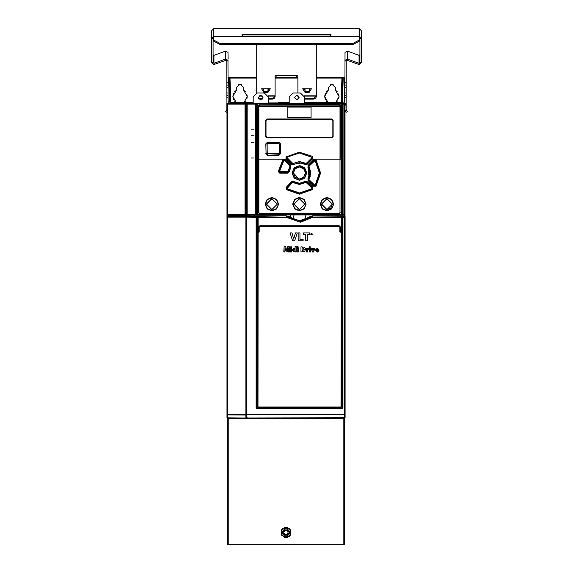 <?xml version="1.0" encoding="UTF-8"?>
<svg xmlns="http://www.w3.org/2000/svg" width="573" height="573" viewBox="0 0 573 573"><rect width="100%" height="100%" fill="white"/><g stroke="black" fill="none" stroke-linecap="round" stroke-linejoin="round"><path stroke-width="0.86" d="M316.275 77.441L341.952 77.441L341.952 78.071L342.604 78.071L341.752 102.581L342.26 102.359M293.978 77.441L279.022 77.441M226.951 114.106L226.951 104.128L227.603 103.477L227.603 104.128L226.951 104.128L227.603 103.477L246.283 103.477M245.874 103.477L246.447 103.871L246.447 103.477L227.603 103.477L226.951 104.128L226.951 214.109L227.603 214.109L227.603 214.76L226.951 214.109L226.951 417.588L227.445 418.226L226.951 417.588M236.95 418.132L237.702 418.125M247.443 417.853L248.775 418.082M249.047 418.082L249.706 418.075M281.314 418.247L280.598 418.247L281.314 418.004M282.238 417.996L281.608 418.004M334.238 418.032L335.506 418.44M293.512 418.44L283.37 418.247M245.051 214.109L227.603 214.109L227.603 104.128L245.051 104.128L245.051 103.477L245.702 104.128L245.051 104.128L245.051 214.109L245.702 214.109L245.051 214.76L245.051 214.109M335.363 418.032L334.876 418.032M228.118 77.441L229.988 77.441L229.988 78.071L229.343 78.071L230.174 102.159L229.329 78.071L228.677 77.441L256.725 77.441M341.988 102.932L341.594 102.553L342.002 103.477L341.594 102.553L342.604 78.071L343.263 77.441L342.604 78.071L343.263 77.441L344.882 77.914M332.863 418.025L344.445 418.283L345.096 417.624L345.096 217.36L344.516 217.36L344.437 216.716L345.096 217.36L345.096 216.573L345.089 217.554M344.516 217.36L344.502 414.845L345.096 414.465L246.791 414.594L246.791 217.174L256.117 217.403L256.546 217.332L255.973 216.744L256.919 216.644L287.718 217.167L299.514 221.887L311.06 217.468L341.05 217.446L340.763 216.787L309.943 217.031L299.514 220.755L289.472 217.153L299.829 220.977L311.318 217.167L311.34 217.812L300.51 222.231L287.696 217.812L287.718 217.167L289.136 216.716L286.443 216.701L286.4 215.906L227.71 215.906L227.051 216.573L227.051 217.174L227.71 216.53L245.932 216.53L245.874 217.174L227.051 217.174L227.051 414.487L227.71 414.487L227.71 414.945L227.051 414.487L227.051 417.388L227.689 418.283L237.401 418.44M258.767 227.058L259.82 226.013L339.216 226.013L340.498 227.058L340.24 232.301L339.846 232.044L339.846 227.058L339.195 226.399L259.841 226.399L259.189 227.058L259.189 232.044L258.53 232.044L258.538 227.058L259.841 225.748L339.195 225.748L340.505 227.051L340.505 232.044L340.14 232.044L340.14 227.051L339.846 232.044M340.921 216.952L342.482 217.432L342.188 407.804L342.117 216.644L343.062 216.744L342.919 217.375L344.516 217.375M245.874 217.174L245.874 414.487L227.71 414.487L227.71 215.906M257.986 217.475L258.273 216.787L257.986 217.454L287.696 217.812L289.315 217.325L289.487 216.816L293.011 218.463L294.071 214.954M341.05 217.475L341.408 217.461L341.401 406.98L257.399 406.988L257.399 217.303L256.847 217.289L256.919 216.644M258.115 216.952L258.029 407.374L341.007 407.374L341.393 217.368L341.408 406.988L341.007 407.374L341.637 406.988L340.978 407.639L258.058 407.639L257.399 406.988M342.41 408.699L342.919 407.804L342.482 407.804L342.41 408.699L341.873 408.85L257.155 408.85L256.117 407.804L256.117 217.432L256.847 217.289L256.847 407.804L256.546 217.332M213.708 40.06L213.708 41.17L220.268 44.644L220.268 43.534L213.708 40.06L213.708 28.65L359.292 28.65L361.255 30.62L361.255 38.534L359.292 36.565L359.292 28.65L213.708 28.65L211.745 30.62L211.745 38.534L213.056 38.534L213.708 37.875M359.292 40.06L352.732 43.534L352.732 44.644L359.292 41.17L359.292 36.565L213.708 36.565L211.745 38.534L211.745 62.665L213.056 62.665L213.056 38.534M359.944 54.757L359.063 55.373L347.525 51.162L345.003 52.344L344.882 103.477L346.192 103.477L346.235 60.702L347.073 60.308L359.292 64.634L361.255 62.665L361.255 38.534L359.944 38.534L359.944 62.665L361.255 62.665M346.672 110.51L345.54 111.169L346.192 112.301L347.331 111.649L346.192 109.507L346.192 103.477L345.619 104.866L344.989 104.236M344.23 102.159L344.882 101.507L344.23 102.159L342.26 102.159L342.067 103.477M344.989 113.826L344.989 105.496L345.619 104.866M304.249 96.121L316.275 96.121L316.275 96.515L316.275 44.644M297.91 95.569L298.834 98.62M268.185 96.121L275.09 96.121L275.09 96.515L275.09 76.123L275.742 75.471L297.258 75.471L296.599 77.441L296.599 76.596M310.33 88.715L309.57 88.715L309.083 92.525L305.101 92.525L302.716 88.715L311.461 88.715L309.083 92.525M309.176 88.715L309.083 91.537L305.101 91.537L305.101 92.525M269.152 88.715L268.393 88.715L267.899 92.525L263.917 92.525L261.539 88.715L270.284 88.715L267.899 92.525M267.992 88.715L267.899 91.537L263.917 91.537L263.917 92.525M225.669 111.649L226.808 112.301L225.669 111.649L226.808 109.507L226.808 103.477L228.118 103.477L227.997 60.251L225.476 59.076L213.937 63.288L213.056 62.665M228.118 59.091L227.997 52.344L225.476 51.162L213.937 55.373L213.056 54.757M211.745 54.757L211.745 62.665L213.708 64.634L225.927 60.308L226.765 60.702L226.808 87.755L228.118 87.755M226.808 87.755L226.951 113.869M246.884 98.807L247.278 96.457L243.919 102.553L253.18 102.553L230.74 102.553L230.74 102.159L228.77 102.159L228.118 101.507M288.735 531.73L287.667 531.73L289.644 531.73L289.644 533.363L287.667 533.363L288.735 533.363L285.97 535.433L283.205 533.363L284.272 533.363L282.296 533.363L282.296 531.73L284.272 531.73L283.205 531.73L285.97 529.66L288.735 531.73M344.595 418.44L227.345 418.44L227.345 544.35L344.595 544.35L344.595 418.44M257.205 214.631L257.112 104.128L257.9 103.899L341.709 104.128L341.623 214.631M341.322 104.286L341.322 214.144L340.921 214.531L257.9 214.531L257.112 214.302L257.205 103.799M343.807 103.477L341.544 103.527M257.284 103.527L247.278 103.477L246.619 104.128L246.619 215.906M246.619 214.13L247.278 214.782L246.619 214.123L247.185 214.123L247.185 104.128L256.475 104.128L256.475 214.116L247.185 214.123L247.278 214.782L249.155 214.896L249.155 215.906M341.544 214.896L343.012 214.775L343.084 214.116L343.084 104.128L344.416 104.128L344.416 214.116L344.989 214.13L344.33 214.775L344.416 214.116L342.353 214.116L342.353 104.128L343.012 103.477L343.084 104.128L342.274 104.128L342.647 103.527M341.544 214.238L341.544 214.954L257.284 214.954L257.284 214.238M255.923 103.477L342.905 103.477M283.571 159.215L257.284 159.215L257.284 106.75L341.537 106.75L341.537 159.215L311.633 159.215M286.973 159.215L284.638 159.215M259.476 213.249L339.352 213.249L340.004 212.597L340.004 105.833L339.352 105.181L259.476 105.181L258.817 105.833L258.817 212.597L259.476 213.249L299.443 213.249M331.81 137.835L267.018 137.835L265.707 136.524L265.707 120.258L267.018 118.948L331.81 118.948L333.121 120.258L333.121 136.524L331.81 137.835M265.8 143.909L266.108 153.664L267.326 154.875L267.047 144.203L267.612 143.644L267.326 142.698L266.108 143.909L267.168 144.203L267.168 153.378L266.108 153.664L265.8 143.909L267.34 142.383L279.044 142.383L280.577 143.916L280.577 153.657L279.037 155.19L280.577 153.657M278.75 143.766L279.187 144.195L278.75 143.766L267.612 143.644L278.75 143.637L279.037 142.698L280.577 143.916M287.753 117.572L311.075 117.572L311.075 107.079L287.753 107.079L287.753 117.572L311.075 117.572L311.075 107.079L287.753 107.079L287.753 117.572M290.074 232.96L292.022 232.96L293.684 239.099L295.432 232.96L297.323 232.96L294.672 240.825L292.595 240.825L290.074 232.96M303.081 240.825L298.175 240.825L298.175 232.96L299.951 232.96L299.951 239.335L303.081 239.335L303.081 240.825M307.436 240.825L305.66 240.825L305.66 234.45L303.54 234.45L303.54 232.96L309.585 232.96L309.585 234.45L307.436 234.45L307.436 240.825M287.732 246.727L289.286 246.727L289.573 251.977L288.42 251.977L288.283 247.815L287.037 251.891L286.113 251.891L285.082 247.815L284.874 251.977L283.778 251.977L284.115 246.727L285.691 246.727L286.65 250.358L287.732 246.727M290.439 248.173L291.621 248.173L291.621 251.977L290.439 251.977L290.439 248.173M297.215 248.173L298.397 248.173L298.397 251.977L297.215 251.977L297.215 248.173M307.522 251.977L306.333 251.977L306.304 248.173L307.314 248.173L307.364 248.875L308.668 248.109L308.668 249.219L307.543 249.792L307.522 251.977M309.291 248.173L310.48 248.173L310.48 251.977L309.291 251.977L309.291 248.173M313.589 251.977L312.407 251.977L311.024 248.173L312.306 248.173L313.037 250.867L313.76 248.173L315.007 248.173L313.589 251.977M318.917 250.451L316.461 250.451L317.535 251.175L318.588 251.01L318.746 251.812L317.363 252.056L315.336 250.115L317.256 248.088L318.917 250.451M316.454 249.642L317.857 249.642L317.191 248.868L316.454 249.642M296.298 251.977L295.245 251.977L295.195 251.425L293.985 252.063L292.352 250.107L294.064 248.088L295.081 248.51L295.081 246.44L296.262 246.44L296.298 251.977M311.49 234.185L311.06 234.923L311.06 233.247L311.977 233.347L312.17 234.923L311.49 234.185M311.282 234.02L311.891 233.698L311.282 233.404L311.282 234.02M255.737 214.116L255.816 214.775L256.546 214.159L255.902 214.811L247.278 214.782L247.278 215.906M246.49 215.906L246.49 104.128L245.702 104.128L245.788 214.717L245.129 215.906M334.238 418.247L283.836 417.996M247.801 418.247L247.185 418.089M332.856 418.025L236.577 418.132M342.482 217.432L342.919 217.432L342.482 217.432M258.889 227.051L258.917 232.301L258.889 227.051L259.813 226.134L339.223 226.134L340.14 227.051M341.322 214.144L341.544 104.222M247.185 104.128L246.619 104.128L247.278 103.477L247.185 104.128M344.23 103.477L344.882 103.362L344.23 103.477L344.882 103.362L344.23 103.477L344.416 104.128L344.989 104.128L344.853 216.057M279.037 155.197L267.333 155.197M287.682 173.196L279.789 173.196L278.27 171.571L282.919 159.681L285.175 159.559L290.79 165.182L290.969 167.123L289.2 171.843L287.682 173.196L287.682 172.817L279.782 172.817L279.789 173.196M278.75 153.815L279.323 153.378L279.323 144.195L280.233 143.916L280.233 153.657L267.605 153.808L278.75 153.936L279.037 154.875L267.333 155.19L265.8 153.664M279.782 171.986L279.323 171.642L287.99 171.707L289.931 166.034L284.423 160.311L290.045 165.926L288.14 171.728L288.67 171.785M341.952 77.441L343.263 77.441L341.952 77.441M226.951 114.12L226.951 114.679M344.989 114.12L344.989 114.679M289.25 102.553L279.18 102.553M292.022 172.989L294.264 167.674L299.772 165.604L304.721 167.839L306.799 172.989L304.714 178.131L299.521 180.373L294.207 178.232L292.022 172.989L294.422 167.989L299.414 165.926L304.406 167.989L306.476 172.989L304.406 177.981L299.414 180.044L294.422 177.981L292.352 172.989L293.269 172.989L295.109 168.591L299.6 166.85L303.862 168.749L305.559 172.989L306.799 172.989M333.679 204.138L331.695 208.901L326.925 210.871L322.205 208.901L320.214 204.138L322.219 199.34L326.925 197.399L331.695 199.361L333.679 204.138L331.495 208.672L326.961 210.542L322.434 208.665L320.558 204.138L322.434 199.605L326.961 197.728L331.488 199.597L333.371 204.138L332.44 204.138L330.736 208.106L326.546 209.611L321.46 204.138L326.904 198.645L332.44 204.138L326.954 209.496L321.596 204.138L326.961 198.774L332.319 204.138M306.147 204.138L304.12 208.952L299.371 210.871L294.658 208.901L292.681 204.138L294.594 199.433L299.278 197.406L304.141 199.332L306.147 204.138L303.941 208.665L299.414 210.542L294.88 208.665L293.004 204.138L294.88 199.605L299.407 197.728L303.941 199.605L305.817 204.138L304.9 204.138L299.199 209.632L293.92 204.138L299.192 198.645L304.9 204.138L299.414 209.496L294.056 204.138L299.414 198.774L304.772 204.138M278.607 204.138L276.601 208.93L271.903 210.871L267.133 208.909L265.149 204.138L267.125 199.368L271.896 197.399L276.623 199.368L278.607 204.138L276.394 208.665L271.867 210.542L267.333 208.672L265.449 204.138L267.333 199.597L271.86 197.728L276.394 199.605L278.27 204.138L277.368 204.138L271.874 209.625L266.388 204.138L271.838 198.645L277.368 204.138L271.867 209.496L266.509 204.138L271.867 198.774L277.225 204.138M305.43 172.989L303.669 177.236L299.414 178.998L295.159 177.236L293.397 172.989L295.159 168.734L299.414 166.972L303.669 168.734L305.559 172.989L303.461 177.587L299.135 179.113L293.397 172.989M284.366 527.618L285.97 527.368L290.454 529.953L290.454 535.139L285.97 537.725L281.479 535.139L281.479 529.953L285.97 527.368L287.567 527.618M328.021 102.553L324.662 96.314L328.265 90.212L328.265 87.669L331.874 84.066L335.477 87.669L335.477 90.212L339.087 96.457L335.728 102.553L341.336 102.553L304.327 102.553L328.021 102.553L326.252 100.977M230.74 102.553L236.212 102.553L232.853 96.314L236.456 90.212L236.456 87.669L240.066 84.066L243.668 87.669L243.668 90.212L247.278 96.457L246.856 94.022M285.97 537.331L281.185 532.546L285.97 527.762L290.755 532.546L285.97 537.331M258.43 97.575L260.722 99.867L263.014 97.575L260.722 95.276L258.43 97.575M294.493 97.575L296.793 99.867L299.085 97.575L296.793 95.276L294.493 97.575M311.827 157.324L312.342 156.673L312.457 158.377L306.884 164.043L305.416 164.172L302.651 162.825L293.333 164.222L291.865 164.1L286.249 158.485L285.991 158.75L286.113 156.486L286.772 157.31L286.249 158.485L286.35 156.78L299.328 152.174L312.572 156.372L312.715 158.635L311.92 157.21L299.328 152.848L286.772 157.31L299.328 153.005L311.827 157.324L311.855 157.783L306.283 163.448L299.357 161.493L292.86 163.541L299.364 161.643L305.889 163.491M285.991 158.75L291.607 164.365L293.555 164.537L299.371 162.703L305.201 164.487L307.142 164.301L312.715 158.635M307.923 167.216L309.692 172.989L307.923 178.755L308.109 180.681L313.732 186.304L315.995 186.175L320.601 173.039L315.995 159.795L313.732 159.666L308.109 165.289L307.923 167.216L308.245 167.001L310.086 172.974L308.367 179.048M312.715 189.484L312.837 187.235L312.715 189.484L299.393 194.175L286.249 189.599L286.113 187.335L291.686 181.67L293.62 181.483L293.405 181.799L299.464 183.647L305.495 181.748L306.956 181.87L312.579 187.493L312.084 187.98L312.486 189.19L299.5 193.796L286.486 189.298L286.378 187.6L291.951 181.935L293.405 181.799L293.025 182.357L299.464 184.327L305.882 182.3L311.991 188.087L305.273 181.433L299.457 183.267L293.62 181.483M308.288 178.797L308.997 177.63L308.159 166.908L308.775 166.55L310.222 176.463L308.804 179.342L310.752 172.989L308.804 166.628L308.245 167.001L308.374 165.554L314.004 159.931L315.709 160.025L320.235 172.989L315.709 185.946L314.004 186.032L308.381 180.409L307.923 178.755M308.933 179.435L310.91 172.989L308.969 166.149L315.057 160.547L319.397 172.989L315.057 185.423L308.31 179.012M314.591 160.526L315.171 160.454L319.548 172.967L315.171 185.516L315.995 186.175M287.001 188.646L299.529 193.122L312.077 188.639L299.514 192.965L287.001 188.646L292.438 182.415L286.973 188.188M291.686 181.67L292.438 182.415L299.464 184.477L305.968 182.429M345.54 111.169L344.989 110.138L344.989 105.496M344.33 103.477L344.989 104.128L344.989 114.041M344.595 433.03L344.724 418.211M227.345 433.03L227.209 418.118M342.597 78.071L316.275 78.071M304.327 102.553L341.343 102.553M316.275 96.515L315.859 98.112L313.646 99.165L304.327 99.165M275.09 96.515L274.682 98.112L272.469 99.165L268.264 99.165M275.09 77.441L297.91 77.441M344.33 77.441L344.882 77.742M247.78 103.477L246.154 103.477M247.185 418.247L237.702 418.247M249.771 418.44L250.645 418.247L249.706 418.247M343.506 418.247L320.056 418.44M293.512 418.247L304.793 418.44M336.695 418.247L337.16 418.247M234.207 418.247L233.555 418.247L234.207 418.247M245.702 103.477L246.361 104.128L246.361 215.906M228.656 215.906L231.127 215.298L245.129 215.298L245.051 214.76L227.603 214.76L227.596 215.921M227.202 216.15L226.951 215.634M228.118 77.763L228.677 77.763L229.551 102.159M229.329 78.071L228.677 77.441L229.988 78.071L230.84 102.553M241.391 84.317L238.74 84.317M236.456 90.212L234.629 91.716M233.605 93.241L232.853 96.314L233.483 99.416M234.443 100.977L236.212 102.553M243.919 102.553L245.674 100.991M245.552 91.773L243.668 90.212M333.2 84.317L330.542 84.317M328.265 90.212L326.438 91.716M325.414 93.241L324.662 96.314L325.292 99.416M335.728 102.553L337.518 100.948M338.686 98.835L339.087 96.457L338.65 93.986M337.397 91.823L335.477 90.212M341.716 103.477L341.594 102.932L304.327 102.932M250.645 418.44L250.645 418.075M280.598 418.44L280.598 418.011L273.307 418.011M344.502 414.845L344.495 417.817L227.71 418.039L227.051 417.388L227.667 418.276M344.445 418.283L345.096 417.366L344.437 418.018L246.734 418.039M309.9 216.716L309.563 217.153L309.9 216.716L312.593 216.701L312.636 215.906L344.437 215.906L345.096 216.573M246.727 418.039L246.705 417.645L245.939 418.039L227.71 417.846L227.71 414.945L245.896 414.959L245.917 417.846M245.967 417.645L245.874 414.487M341.393 217.368L340.763 216.787L341.565 216.658L341.637 217.303L341.637 406.988M304.965 214.954L306.025 218.463L309.549 216.816M289.136 216.716L289.487 216.816M258.924 232.301L259.182 232.036M258.795 232.301L258.53 227.051L259.841 225.748L339.195 225.748L340.505 227.051M342.188 407.804L341.802 408.198L257.234 408.198L256.847 407.804M344.437 215.906L344.437 216.716L343.062 216.744L342.489 217.332M257.155 408.85L256.117 407.804M246.791 414.594L344.495 414.845M246.748 417.846L246.77 414.967L246.705 417.645M246.727 216.508L246.727 414.773L245.939 414.773L245.939 216.515L246.727 216.508L246.791 217.174M257.642 217.368L257.628 406.988L258.029 407.374L257.628 406.988L257.47 216.658M340.978 407.639L258.058 407.639M256.869 408.363L256.625 408.699M257.234 408.198L341.83 408.456L341.873 408.85M342.16 408.363L341.802 408.198M256.117 217.403L255.973 216.744L246.755 216.53M259.182 227.051L259.841 226.399L339.195 226.399L339.853 227.051M340.498 232.044L340.262 227.058M214.381 64.52L213.937 63.288L213.937 55.373M242.035 36.085L242.035 34.308L330.965 34.308L330.965 36.085L242.035 36.085L242.035 34.573L242.694 34.573M220.268 43.534L352.732 43.534M352.732 44.644L220.268 44.644M359.292 37.875L359.944 38.534M359.944 62.665L358.619 64.52M359.063 55.373L359.063 63.288L347.525 59.076L347.073 60.308M347.525 51.162L347.525 59.076L345.003 60.251L344.882 60.924L346.192 60.924M344.882 85.126L346.192 85.126M344.882 95.605L346.192 95.605L344.882 95.605M256.725 44.644L256.725 92.998M297.258 75.471L297.91 76.123L297.91 92.984M276.401 77.441L275.742 75.471M316.275 96.235L313.646 98.506L304.327 98.506M299.027 98.09L297.91 96.235M259.053 99.15L262.377 99.165M275.09 96.235L272.469 98.506L268.264 98.506M262.821 98.506L258.581 98.406M303.848 88.715L304.607 88.715L305.101 91.537L305.008 88.715M262.663 88.715L263.43 88.715L263.917 91.537L263.824 88.715M330.965 36.085L330.965 34.573L330.306 34.573M330.306 34.33L242.694 34.33L242.694 36.063L330.306 36.063L330.306 34.33M225.476 51.162L225.476 59.076L225.927 60.308M226.808 60.924L228.118 60.924M228.118 103.362L228.77 103.477L228.118 103.362M228.484 102.094L228.219 101.851L228.484 102.094M226.808 85.126L228.118 85.126M226.808 95.605L228.118 95.605M230.74 103.477L230.74 102.159M289.007 528.349L290.153 529.488M290.182 535.554L289.05 536.708M287.617 537.46L284.366 537.474M281.78 529.502L282.926 528.356M287.596 533.47L287.009 534.86L285.97 534.416L284.931 534.86L283.606 532.976M287.503 534.194L288.162 532.045L287.009 530.233L286.443 530.548M285.712 534.451L286.221 534.451M286.443 534.552L286.872 534.838M285.49 534.552L285.067 534.838M285.067 530.254L283.778 532.045L283.778 533.048M284.366 531.586L284.473 531.135M285.504 530.548L286.872 530.254M286.228 530.641L285.719 530.641M268.264 103.477L268.264 96.916L264.332 92.984L257.112 92.984L253.18 96.916L253.18 103.477M304.327 103.477L304.327 96.916L300.395 92.984L293.183 92.984L289.25 96.916L289.25 103.477M341.623 103.799L341.544 214.739M257.75 103.663L340.942 103.634L257.9 103.899M341.071 214.768L257.886 214.789L340.921 214.531M257.277 214.202L257.277 104.286L257.284 214.739M340.326 212.776L339.538 213.571L259.283 213.571L258.502 212.776L258.502 105.647L259.29 104.859L339.538 104.859L340.326 105.647L340.247 159.215M339.538 104.859L340.247 105.726L340.247 106.75M339.46 104.938L259.361 104.938L258.581 105.726L258.581 106.75M258.581 159.215L258.581 212.705L259.361 213.493L339.46 213.493L340.247 212.705M332.813 120.566L332.813 136.224L331.502 137.527L267.326 137.527L266.008 136.224L266.008 120.566L267.326 119.256L331.502 119.256L332.813 120.566M251.397 142.297L253.911 142.297L251.397 142.297M251.397 158.033L253.911 158.033L251.397 158.033M253.911 135.737L251.397 135.737L253.911 135.737M253.911 129.183L251.397 129.183L253.911 129.183M256.74 212.991L257.112 212.991L256.718 212.991L256.554 201.18L257.112 201.18M342.088 212.991L341.709 212.991L342.088 212.991L342.088 201.41L341.709 201.41M341.709 124.234L342.088 124.234L342.088 121.834L341.709 121.834L342.095 121.827L342.088 111.57L341.709 111.57M341.709 113.97L342.088 113.97M257.112 122.78L256.74 122.78L256.74 124.234L257.112 124.234M257.112 201.41L256.74 201.41M257.112 124.713L256.511 124.713L256.554 201.18M256.511 124.713L256.74 124.234M256.74 122.78L256.546 104.128L255.816 103.477L255.737 104.128L255.759 214.116M257.112 214.159L256.546 214.159L256.718 212.991M341.709 201.18L342.088 201.41M342.274 201.18L342.317 199.089L341.709 199.089M342.088 124.234L342.317 199.089M342.274 104.128L342.088 111.57M342.102 212.991L342.282 214.159L343.012 214.775L344.33 214.775L342.962 214.782L342.783 215.906M341.709 113.977L342.095 113.977M257.112 113.963L256.733 113.963M257.112 111.986L256.733 112M257.112 111.549L256.711 111.549M256.181 103.527L256.546 104.128M342.453 214.896L342.453 215.906M253.925 215.906L253.925 214.896L249.155 214.896M253.925 214.896L257.284 214.875M248.832 215.906L248.675 214.782M249.119 215.835L248.976 214.803M253.946 135.737L251.361 135.737L253.946 135.737M253.946 142.297L251.361 142.297L253.946 142.297M253.946 158.033L251.361 158.033L253.946 158.033M253.946 129.183L251.361 129.183L253.946 129.183M290.669 214.954L290.669 217.532M318.13 215.906L318.13 214.954M337.683 215.906L337.683 214.954M342.625 214.732L341.709 214.159M344.989 215.649L344.989 104.128L344.989 215.649L344.989 214.13L344.33 214.775L344.33 215.906M342.511 215.906L342.654 214.725M256.511 199.089L257.112 199.089M257.284 104.193L257.284 103.477M341.544 103.477L341.544 104.193M257.277 104.286L257.284 103.692M341.544 103.692L341.551 214.144M286.865 157.432L292.86 163.541M305.201 164.487L311.948 157.876M286.751 157.983L292.466 163.506M293.555 164.537L292.359 163.606L291.607 164.365M305.273 181.433L307.214 181.605L306.362 182.465M312.837 187.235L307.214 181.605M299.443 105.181L339.352 105.16M279.044 142.383L267.34 142.383M267.605 143.766L267.168 144.203M267.168 153.378L267.605 153.808M287.99 171.707L287.682 172.136L279.782 172.136L279.782 172.817L278.636 171.599L283.205 159.917L285.175 159.559M278.27 171.571L279.323 171.642L283.742 160.347L284.903 159.831L290.518 165.454L290.79 165.182M289.931 166.034L290.518 165.454L290.647 166.908L288.813 171.8L287.682 172.817L287.682 171.986M279.474 171.656L283.857 160.447L284.315 160.419M313.732 186.304L314.484 185.559L308.854 179.936L308.804 179.349M313.732 159.666L314.484 160.411L308.854 166.041L308.933 166.542M314.591 185.451L315.057 185.423M321.596 204.138L320.214 204.138M311.991 188.087L311.984 188.517M292.939 182.486L292.545 182.522M286.249 189.599L286.908 188.768L286.113 187.335M291.657 247.113L291.027 247.701L290.411 247.113L291.041 246.519L291.657 247.113M298.433 247.113L297.795 247.701L297.179 247.113L297.81 246.519L298.433 247.113M310.509 247.113L309.878 247.701L309.262 247.113L309.893 246.519L310.509 247.113M295.059 250.551L295.066 249.57L294.372 248.997L293.555 250.079L294.364 251.117L295.059 250.551M304.729 251.346L300.954 251.955L300.954 246.805L304.707 247.25L305.595 249.226L304.729 251.346M302.68 247.6L302.143 247.651L302.143 251.081L304.342 249.269L302.68 247.6M310.208 234.142L313.094 234.142L310.208 234.142M312.958 234.142L310.337 234.142L312.958 234.142M341.952 78.071L341.093 102.553M256.725 78.071L229.988 78.071M297.91 78.071L275.09 78.071M342.41 102.159L343.263 77.763L344.33 77.763L344.33 102.152M245.788 215.906L245.788 214.717M335.155 418.247L334.675 418.032M247.858 418.247L247.464 417.853M236.785 418.247L237.15 418.132M226.951 214.889L227.603 215.555L228.656 215.57M231.127 215.298L231.127 215.906M230.661 215.326L230.661 215.906M289.25 102.932L268.264 102.932M253.18 102.932L230.74 102.932M342.26 102.66L341.859 102.66M341.565 216.658L342.117 216.644M342.919 217.375L342.919 407.804M258.538 232.036L258.53 227.051M213.708 36.858L359.292 36.858M344.882 82.369L346.192 82.369M344.882 87.755L346.192 87.755M344.882 92.984L346.192 92.984M344.882 97.775L346.192 97.775M259.268 95.798L262.176 95.798M268.1 95.798L275.09 95.798M304.17 95.798L316.275 95.798M313.646 99.165L313.646 98.506M298.569 96.121L297.91 96.121M272.469 98.506L272.469 99.165M259.354 98.506L259.354 99.165M258.939 96.121L262.506 96.121M226.808 82.369L228.118 82.369M226.328 110.51L226.951 110.876M226.808 92.984L228.118 92.984M226.808 97.775L228.118 97.775M228.785 544.35L228.785 418.44M343.155 544.35L343.155 418.44M257.506 214.144L257.506 104.286M342.267 201.23L341.709 201.23M341.709 199.297L342.317 199.297M342.317 124.713L341.709 124.713M342.31 124.456L341.709 124.456M342.289 111.37L341.709 111.37M257.112 122.515L256.733 122.515M257.112 111.721L256.711 111.721M257.112 111.37L256.539 111.37M257.112 111.105L256.532 111.105M341.709 111.105L342.296 111.105M342.296 104.795L341.709 104.795M257.112 104.795L256.532 104.795M342.289 104.415L341.709 104.415M257.112 104.415L256.539 104.415M342.618 214.811L341.544 214.811M257.284 214.811L255.902 214.811M342.282 213.443L341.709 213.443M257.112 213.443L256.546 213.443M342.274 213.177L341.709 213.177M257.112 213.177L256.546 213.177M318.158 215.906L318.158 214.954M318.552 215.906L318.552 214.954M337.261 215.906L337.261 214.954M337.647 215.906L337.647 214.954M290.239 217.282L290.239 214.954M254.355 214.875L254.355 215.906M290.633 217.511L290.633 214.954M253.961 214.875L253.961 215.906M256.511 124.456L257.112 124.456M256.511 199.297L257.112 199.297M256.554 201.23L257.112 201.23M307.142 164.301L306.283 163.448M279.187 153.378L279.187 144.195M282.919 159.681L283.857 160.447M289.967 166.435L290.969 167.123M288.813 171.8L289.2 171.843M308.969 179.822L308.109 180.681M308.969 166.149L308.109 165.289M315.057 160.547L315.995 159.795M292.681 204.138L294.056 204.138M265.149 204.138L266.509 204.138M278.392 102.553L278.987 102.553M257.205 408.456L341.945 408.449M244.435 418.44L244.005 418.247"/></g></svg>
